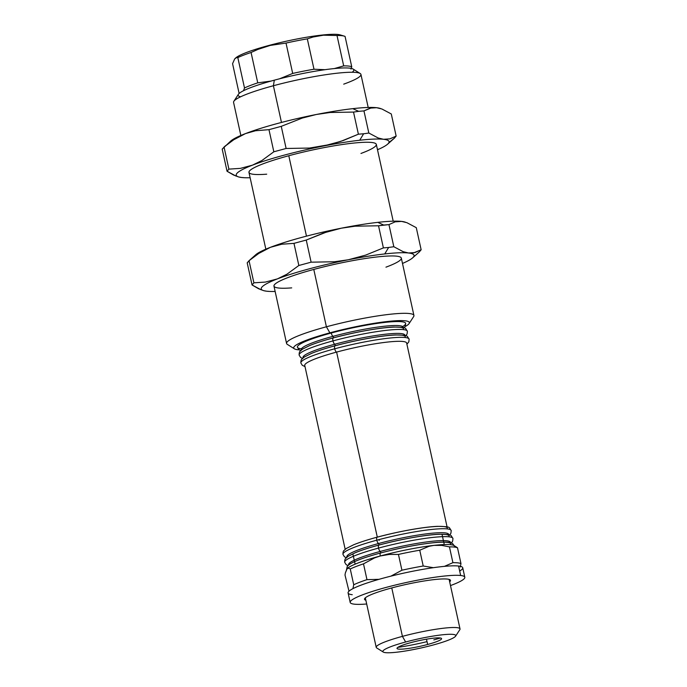 <?xml version="1.0" encoding="UTF-8"?>
<svg xmlns="http://www.w3.org/2000/svg" width="687" height="687" viewBox="0 0 687 687"><rect width="100%" height="100%" fill="white"/><g stroke="black" fill="none" stroke-linecap="round" stroke-linejoin="round"><path stroke-width="1.03" d="M376.802 540.188A55.424 7.016 -12.4 0 1 451.213 530.562A55.424 7.016 167.6 0 0 376.802 540.188A3.263 1.125 -105.1 0 1 377.146 537.174A3.263 1.125 74.9 0 0 376.802 540.188A55.424 7.016 167.6 0 0 342.95 554.366A55.424 7.016 -12.4 0 1 376.802 540.188A3.263 1.125 74.9 0 0 378.692 543.486A3.263 1.125 -105.1 0 1 376.802 540.188M304.77 365.527A52.169 6.604 -12.4 0 1 336.613 352.087L377.3 537.14A3.263 1.125 74.9 0 0 377.146 537.174A3.263 1.125 -105.1 0 1 377.3 537.165L336.613 352.087A3.263 1.125 -105.1 0 1 334.724 348.79A55.424 7.016 -12.4 0 1 409.134 339.163A55.424 7.016 167.6 0 0 334.724 348.79A3.263 1.125 -105.1 0 1 335.067 345.776A3.263 1.125 74.9 0 0 334.724 348.79A55.424 7.016 167.6 0 0 300.863 362.968A55.424 7.016 -12.4 0 1 334.724 348.79A3.263 1.125 74.9 0 0 336.613 352.087A52.169 6.604 167.6 0 0 304.745 365.424L345.175 549.299M378.537 548.089A55.424 7.016 -12.4 0 1 452.956 538.453A55.424 7.016 167.6 0 0 378.537 548.089A3.263 1.125 -105.1 0 1 378.889 545.074A3.263 1.125 74.9 0 0 378.537 548.089A55.424 7.016 167.6 0 0 344.685 562.258A55.424 7.016 -12.4 0 1 378.537 548.089A3.263 1.125 74.9 0 0 380.426 551.378A3.263 1.125 -105.1 0 1 378.537 548.089M346.858 556.925A52.169 6.604 -12.4 0 1 378.692 543.486L379.035 545.031A3.263 1.125 74.9 0 0 378.889 545.074A3.263 1.125 -105.1 0 1 379.035 545.057L378.692 543.486A52.169 6.604 167.6 0 0 346.823 556.822L346.909 557.2M335.222 345.767A3.263 1.125 74.9 0 0 335.067 345.776A3.263 1.125 -105.1 0 1 335.222 345.767A52.169 6.604 -12.4 0 1 405.253 336.699M303.036 357.626A52.169 6.604 -12.4 0 1 334.878 344.187L335.213 345.741L334.878 344.187A3.263 1.125 -105.1 0 1 332.989 340.898A55.424 7.016 -12.4 0 1 407.4 331.263A55.424 7.016 167.6 0 0 332.989 340.898A3.263 1.125 -105.1 0 1 333.332 337.884A3.263 1.125 74.9 0 0 332.989 340.898A55.424 7.016 167.6 0 0 299.128 355.067A55.424 7.016 -12.4 0 1 332.989 340.898A3.263 1.125 74.9 0 0 334.878 344.187A52.169 6.604 167.6 0 0 303.01 357.532L303.096 357.901M333.487 337.875A3.263 1.125 74.9 0 0 333.332 337.884A3.263 1.125 -105.1 0 1 333.487 337.875A52.169 6.604 -12.4 0 1 403.518 328.807M447.374 579.081A44.011 5.565 167.6 0 0 398.709 586.157A44.011 5.565 167.6 0 0 364.514 599.287A44.011 5.565 167.6 0 0 365.862 600.266A44.011 5.565 -12.4 0 1 394.046 587.333A44.011 5.565 -12.4 0 1 447.374 579.081A44.011 5.565 -12.4 0 1 449.667 581.837A44.011 5.565 167.6 0 0 450.483 580.386A44.011 5.565 167.6 0 0 447.374 579.081M352.251 594.702A58.678 7.42 -12.4 0 1 383.947 577.956A58.678 7.42 -12.4 0 1 458.581 566.028L460.659 575.5A58.678 7.42 -12.4 0 1 464.807 577.235A58.678 7.42 -12.4 0 1 450.483 585.573A58.678 7.42 167.6 0 0 460.659 575.5A58.678 7.42 167.6 0 0 386.034 587.437A58.678 7.42 167.6 0 0 354.337 604.174A58.678 7.42 -12.4 0 1 350.19 602.439A58.678 7.42 -12.4 0 1 395.781 584.929A58.678 7.42 -12.4 0 1 460.659 575.5L458.581 566.028A58.678 7.42 167.6 0 0 393.703 575.457A58.678 7.42 167.6 0 0 348.103 592.967L350.19 602.439M266.711 174.18A65.196 8.253 -12.4 0 1 288.789 155.734L306.471 236.148L288.789 155.734A65.196 8.253 167.6 0 0 248.96 172.403L265.843 249.175M368.198 107.473L360.933 74.411A65.196 8.253 167.6 0 0 273.4 85.738A65.196 8.253 -12.4 0 1 360.186 73.5L353.118 69.061A59.202 7.488 167.6 0 0 274.319 80.173L273.4 85.738L274.319 80.173A59.202 7.488 167.6 0 0 238.423 94.274L233.872 101.272A65.196 8.253 -12.4 0 1 273.4 85.738L281.472 122.449L273.4 85.738A65.196 8.253 167.6 0 0 233.571 102.415L240.845 135.476M291.709 287.879A65.196 8.253 -12.4 0 1 313.787 269.433L326.402 326.789L313.787 269.433A65.196 8.253 167.6 0 0 273.958 286.101L286.573 343.457A65.196 8.253 -12.4 0 1 326.402 326.789L329.872 332.843A59.202 7.488 -12.4 0 1 409.083 323.594A59.202 7.488 -12.4 0 1 405.081 326.591A59.202 7.488 167.6 0 0 392.509 321.001A59.202 7.488 167.6 0 0 329.872 332.843A59.202 7.488 167.6 0 0 299.274 349.855A59.202 7.488 -12.4 0 1 294.388 348.816A59.202 7.488 -12.4 0 1 329.872 332.843L326.402 326.789A65.196 8.253 167.6 0 0 287.321 344.376L294.388 348.816M250.137 177.744A78.241 9.901 -12.4 0 1 241.755 177.521L243.61 177.632L241.755 177.521A78.241 9.901 167.6 0 0 250.137 177.744M229.398 142.681A78.241 9.901 -12.4 0 1 245.465 133.604A78.241 9.901 -12.4 0 1 316.346 114.48A78.241 9.901 -12.4 0 1 352.774 108.658A78.241 9.901 -12.4 0 1 376.579 107.704L381.895 108.984L391.281 113.965L396.15 136.086L394.304 138.224L396.15 136.086L389.941 138.86L383.526 139.289A78.241 9.901 -12.4 0 1 387.64 144.15A78.241 9.901 -12.4 0 1 377.498 149.749A78.241 9.901 167.6 0 0 383.526 139.289L378.211 138.001L368.825 133.02L363.955 110.899L358.708 111.337L352.774 108.658A78.241 9.901 167.6 0 0 316.346 114.48L330.138 112.496L353.522 112.075L358.708 111.337L353.522 112.075L358.391 134.197L340.692 141.402L323.294 146.065A78.241 9.901 -12.4 0 1 359.713 140.242L363.638 133.759L358.391 134.197L363.638 133.759L359.713 140.242A78.241 9.901 167.6 0 0 323.294 146.065A78.241 9.901 167.6 0 0 252.412 165.181A78.241 9.901 167.6 0 0 241.755 177.521A78.241 9.901 -12.4 0 1 238.587 176.92A78.241 9.901 -12.4 0 1 252.412 165.181A78.241 9.901 -12.4 0 1 323.294 146.065L309.502 148.057L286.118 148.478L273.838 151.784L261.91 160.526L252.412 165.181L240.381 168.375L228.9 169.122L227.053 171.261L233.614 175.056L238.587 176.92M365.329 597.836L376.218 647.343A42.903 5.427 -12.4 0 1 402.419 636.368L405.648 642.002A37.33 4.723 -12.4 0 1 455.593 636.171A37.33 4.723 -12.4 0 1 432.956 645.059A37.33 4.723 167.6 0 0 453.119 634.41A37.33 4.723 167.6 0 0 405.648 642.002A37.33 4.723 167.6 0 0 385.484 652.65A37.33 4.723 167.6 0 0 432.956 645.059A37.33 4.723 -12.4 0 1 383.277 652.066A37.33 4.723 -12.4 0 1 405.648 642.002L402.419 636.368A42.903 5.427 167.6 0 0 376.708 647.944L383.277 652.066M397.833 647.377A42.903 5.427 167.6 0 0 427.031 641.632A42.903 5.427 -12.4 0 1 397.833 647.377M455.593 636.171L459.826 629.67A42.903 5.427 167.6 0 0 402.419 636.368L391.77 587.935L402.419 636.368A42.903 5.427 -12.4 0 1 460.015 628.914L449.135 579.416M427.649 644.466L426.49 639.176L427.649 644.466A22.817 2.885 -12.4 0 1 398.632 649.103A22.817 2.885 -12.4 0 1 410.955 642.594A22.817 2.885 167.6 0 0 397.017 648.434A22.817 2.885 167.6 0 0 427.649 644.466A22.817 2.885 167.6 0 0 441.595 638.627A22.817 2.885 167.6 0 0 410.955 642.594A22.817 2.885 -12.4 0 1 439.981 637.957A22.817 2.885 -12.4 0 1 427.649 644.466M350.963 69.104L351.744 66.776A58.678 7.42 167.6 0 0 343.689 65.875L334.329 68.571L343.689 65.875A58.678 7.42 -12.4 0 1 351.744 66.776L345.063 36.411A58.678 7.42 167.6 0 0 337.008 35.509A58.678 7.42 -12.4 0 1 344.359 36.153A58.678 7.42 -12.4 0 1 345.063 36.411L351.744 66.776L350.963 69.104M324.985 69.696L313.993 69.224A58.678 7.42 167.6 0 0 292.696 73.432L279.583 78.79L292.696 73.432A58.678 7.42 -12.4 0 1 313.993 69.224L307.312 38.858L313.1 37.004L323.5 35.192L337.008 35.509L343.689 65.875L337.008 35.509L323.5 35.192L313.1 37.004L307.312 38.858A58.678 7.42 167.6 0 0 286.015 43.066A58.678 7.42 -12.4 0 1 307.312 38.858L313.993 69.224L324.985 69.696M271.167 81.04L257.745 82.852A58.678 7.42 167.6 0 0 244.503 87.962L243.533 90.744L244.503 87.962A58.678 7.42 -12.4 0 1 257.745 82.852L251.073 52.487L257.917 49.404L270.189 45.428L286.015 43.066L292.696 73.432L286.015 43.066L270.189 45.428L257.917 49.404L251.073 52.487A58.678 7.42 167.6 0 0 237.822 57.596A58.678 7.42 -12.4 0 1 251.073 52.487L257.745 82.852L271.167 81.04M344.359 36.153L340.177 34.891A54.771 6.93 167.6 0 0 286.848 41.091A54.771 6.93 167.6 0 0 235.839 57.837L235.22 58.378M234.799 58.816L236.173 57.777L237.822 57.596L244.503 87.962L237.822 57.596L236.173 57.777L234.799 58.816L235.778 57.974M348.592 564.817A52.169 6.604 -12.4 0 1 380.426 551.378A52.169 6.604 167.6 0 0 348.567 564.714L348.644 565.092M380.77 552.932L380.426 551.378L380.77 552.932A3.263 1.125 74.9 0 0 380.624 552.966A3.263 1.125 -105.1 0 1 380.778 552.958A52.169 6.604 -12.4 0 1 450.809 543.889M455.103 547.015L457.499 547.779A58.678 7.42 167.6 0 0 449.444 546.878L452.913 562.67L444.42 566.363L452.913 562.67L449.444 546.878L441.612 545.375L433.901 545.392L429.066 546.294L419.748 550.218A58.678 7.42 167.6 0 0 398.443 554.426L401.921 570.219L390.843 576.178L401.921 570.219L398.443 554.426L389.323 554.426L380.28 555.981L374.578 557.896L363.5 563.855A58.678 7.42 167.6 0 0 350.258 568.965L353.728 584.757L352.92 588.656L353.728 584.757L350.258 568.965L348.653 568.158L346.935 568.845A55.424 7.007 167.6 0 0 346.677 569.179A55.424 7.007 167.6 0 0 346.66 569.205A55.424 7.007 -12.4 0 1 346.935 568.845A55.424 7.007 -12.4 0 1 380.28 555.981A55.424 7.016 -12.4 0 1 454.176 545.658A55.424 7.016 167.6 0 0 380.28 555.981A3.263 1.125 -105.1 0 1 380.624 552.966A3.263 1.125 74.9 0 0 380.28 555.981A55.424 7.016 167.6 0 0 346.583 569.325A55.424 7.016 -12.4 0 1 380.28 555.981A55.424 7.007 -12.4 0 1 433.901 545.392A55.424 7.007 -12.4 0 1 454.562 547.092M301.301 349.735A52.169 6.604 -12.4 0 1 333.135 336.295L333.478 337.841L333.135 336.295A52.169 6.604 167.6 0 0 301.275 349.631L301.353 350.009M404.068 327.862L405.356 326.076L405.665 323.371A55.424 7.016 167.6 0 0 331.254 332.997A3.263 1.125 74.9 0 0 333.135 336.295A3.263 1.125 -105.1 0 1 331.254 332.997A55.424 7.016 167.6 0 0 297.394 347.175L298.811 349.494L300.726 350.585M405.502 222.227L404.755 221.995A78.241 9.901 167.6 0 0 401.577 221.403L406.893 222.682L416.279 227.663L421.148 249.785L413.754 252.816L408.525 252.988L403.209 251.7L393.823 246.727L388.636 247.466L393.823 246.727L388.954 224.606L378.528 225.774L383.389 247.904L378.528 225.774L355.136 226.195L341.353 228.187L323.955 232.85L306.256 240.055L311.117 262.176L334.5 261.756L348.292 259.772L365.69 255.109L383.389 247.904L388.636 247.466L384.72 253.941A78.241 9.901 -12.4 0 1 408.525 252.988L414.939 252.558L421.148 249.785L416.279 227.663L406.893 222.682L401.577 221.403L395.162 221.832L388.954 224.606L395.162 221.832L401.577 221.403A78.241 9.901 167.6 0 0 377.773 222.365L383.707 225.044L388.954 224.606L393.823 246.727L403.209 251.7L408.525 252.988A78.241 9.901 -12.4 0 1 412.638 257.857A78.241 9.901 -12.4 0 1 402.496 263.447A78.241 9.901 167.6 0 0 408.525 252.988A78.241 9.901 167.6 0 0 384.72 253.941L388.636 247.466L383.389 247.904L365.69 255.109L348.292 259.772A78.241 9.901 -12.4 0 1 384.72 253.941A78.241 9.901 167.6 0 0 348.292 259.772A78.241 9.901 167.6 0 0 277.411 278.888A78.241 9.901 167.6 0 0 266.754 291.219L268.608 291.34L266.754 291.219A78.241 9.901 167.6 0 0 275.135 291.451A78.241 9.901 -12.4 0 1 266.754 291.219L264.109 290.747L266.754 291.219A78.241 9.901 -12.4 0 1 263.585 290.627A78.241 9.901 -12.4 0 1 277.411 278.888L286.908 274.225L298.845 265.491L293.976 243.361L281.773 244.228L270.463 247.303A78.241 9.901 -12.4 0 1 341.353 228.187L355.136 226.195L378.528 225.774L383.707 225.044L377.773 222.365A78.241 9.901 167.6 0 0 341.353 228.187A78.241 9.901 -12.4 0 1 377.773 222.365A78.241 9.901 -12.4 0 1 401.577 221.403A78.241 9.901 -12.4 0 1 405.038 222.09M254.405 256.38A78.241 9.901 -12.4 0 1 270.463 247.303L259.772 252.696L249.037 260.699L253.898 282.821L265.38 282.074L277.411 278.888L265.38 282.074L253.898 282.821L249.037 260.699L247.191 262.838L252.052 284.959L247.191 262.838L250.068 259.815L258.011 253.829L270.463 247.303A78.241 9.901 167.6 0 0 255.701 254.774L249.037 260.699M409.083 323.594L413.634 316.604A65.196 8.253 167.6 0 0 326.402 326.789A65.196 8.253 -12.4 0 1 413.926 315.462L401.32 258.106A65.196 8.253 167.6 0 0 313.787 269.433A65.196 8.253 -12.4 0 1 389.4 255.993A65.196 8.253 -12.4 0 1 385.957 267.166M261.18 289.845L252.052 284.959L253.898 282.821L252.052 284.959L258.613 288.755L263.585 290.627M421.148 249.785L419.302 251.923L421.148 249.785M293.976 243.361L298.845 265.491L311.117 262.176L306.256 240.055L293.976 243.361L306.256 240.055L327.227 231.777L341.353 228.187A78.241 9.901 167.6 0 0 270.463 247.303L281.773 244.228L293.976 243.361M311.117 262.176L298.845 265.491L286.908 274.225L277.411 278.888A78.241 9.901 -12.4 0 1 348.292 259.772L334.5 261.756L311.117 262.176M377.3 537.165A52.169 6.604 -12.4 0 1 447.34 528.097M447.074 526.895L406.644 343.019A52.169 6.604 167.6 0 0 336.613 352.087A52.169 6.604 -12.4 0 1 406.661 343.122M403.252 327.605L403.175 327.227A52.169 6.604 167.6 0 0 333.135 336.295A52.169 6.604 -12.4 0 1 403.192 327.33M404.995 335.496L404.909 335.127A52.169 6.604 167.6 0 0 334.878 344.187A52.169 6.604 -12.4 0 1 404.926 335.23M450.543 542.687L450.466 542.318A52.169 6.604 167.6 0 0 380.426 551.378A52.169 6.604 -12.4 0 1 450.474 542.421M379.035 545.057A52.169 6.604 -12.4 0 1 449.075 535.997M448.809 534.795L448.723 534.417A52.169 6.604 167.6 0 0 378.692 543.486A52.169 6.604 -12.4 0 1 448.74 534.52M235.504 58.155A54.771 6.93 -12.4 0 1 290.069 40.396A54.771 6.93 -12.4 0 1 341.611 35.672M239.128 93.475L232.575 63.676L239.128 93.475M234.662 58.979L232.575 63.676L234.662 58.979M440.41 638.017A42.903 5.427 -12.4 0 1 433.815 639.889A42.903 5.427 167.6 0 0 440.41 638.017M380.504 108.52L379.756 108.297A78.241 9.901 167.6 0 0 376.579 107.704L370.164 108.125L363.955 110.899L368.825 133.02L365.63 133.51L368.825 133.02L378.211 138.001L383.526 139.289A78.241 9.901 167.6 0 0 359.713 140.242A78.241 9.901 -12.4 0 1 383.526 139.289L389.941 138.86L396.15 136.086L391.281 113.965L381.895 108.984L376.579 107.704A78.241 9.901 -12.4 0 1 380.04 108.391M393.204 221.18L376.321 144.399A65.196 8.253 167.6 0 0 288.789 155.734A65.196 8.253 -12.4 0 1 364.402 142.295A65.196 8.253 -12.4 0 1 360.958 153.459M377.464 149.62L378.339 149.182L377.464 149.62M365.63 133.51L363.638 133.759L365.63 133.51M239.11 177.048L241.755 177.521L239.11 177.048M316.346 114.48A78.241 9.901 167.6 0 0 245.465 133.604L255.547 130.745L268.978 129.663L281.258 126.348L302.228 118.078L316.346 114.48L302.228 118.078L281.258 126.348L268.978 129.663L273.838 151.784L286.118 148.478L281.258 126.348L286.118 148.478L309.502 148.057L330.155 144.519L343.56 140.406L358.391 134.197L353.522 112.075L330.138 112.496L316.346 114.48M236.182 176.138L227.053 171.261L222.193 149.139L225.07 146.116L233.013 140.131L245.465 133.604A78.241 9.901 167.6 0 0 230.703 141.067L222.193 149.139L227.053 171.261L228.9 169.122L224.039 147.001L228.9 169.122L240.381 168.375L252.412 165.181L261.91 160.526L273.838 151.784L268.978 129.663L255.547 130.745L245.465 133.604L234.774 138.989L224.039 147.001M394.304 138.224L389.177 142.364M352.774 108.658L358.708 111.337L363.955 110.899L371.349 107.868L376.579 107.704A78.241 9.901 167.6 0 0 352.774 108.658M301.438 348.824A55.424 7.016 -12.4 0 1 331.254 332.997A55.424 7.016 -12.4 0 1 388.868 322.005A55.424 7.016 -12.4 0 1 402.685 326.565M360.186 73.5A65.196 8.253 -12.4 0 1 343.715 84.149M240.613 96.79A59.202 7.488 -12.4 0 1 274.319 80.173A59.202 7.488 -12.4 0 1 333.805 68.623A59.202 7.488 -12.4 0 1 352.182 72.264M464.807 577.235L462.729 567.763A58.678 7.42 167.6 0 0 458.581 566.028A58.678 7.42 -12.4 0 1 459.689 571.077M354.337 604.174A58.678 7.42 167.6 0 0 366.686 603.993A58.678 7.42 -12.4 0 1 354.337 604.174M345.003 575.045L348.996 591.206L345.003 575.045L345.363 572.906L345.003 575.045M346.935 568.845L345.363 572.906L347.15 568.621L348.653 568.158L350.258 568.965A58.678 7.42 -12.4 0 1 363.5 563.855L366.97 579.648L378.958 579.339L366.97 579.648L363.5 563.855L374.578 557.896L380.28 555.981A55.424 7.007 167.6 0 0 346.935 568.845L346.592 569.308M353.728 584.757A58.678 7.42 -12.4 0 1 366.97 579.648A58.678 7.42 167.6 0 0 353.728 584.757M419.748 550.218L423.218 566.011L433.377 567.685L423.218 566.011L419.748 550.218L429.066 546.294L433.901 545.392A55.424 7.007 167.6 0 0 380.28 555.981L389.323 554.426L398.443 554.426A58.678 7.42 -12.4 0 1 419.748 550.218M401.921 570.219A58.678 7.42 -12.4 0 1 423.218 566.011A58.678 7.42 167.6 0 0 401.921 570.219M457.499 547.779L460.968 563.572L460.299 566.998L460.968 563.572L457.499 547.779L456.898 547.367L457.499 547.779A58.678 7.42 -12.4 0 0 449.444 546.878L441.612 545.375L433.901 545.392A55.424 7.007 167.6 0 1 454.047 545.572L457.01 547.436M452.913 562.67A58.678 7.42 -12.4 0 1 460.968 563.572A58.678 7.42 167.6 0 0 452.913 562.67M379.19 540.454A3.263 1.125 74.9 0 0 378.966 539.613A3.263 1.125 -105.1 0 1 379.19 540.454M449.624 535.044L450.904 533.267L451.213 530.562C448.413 526.989 451.728 526.731 437.576 526.345C423.956 526.835 398.039 531.498 377.146 537.174C367.451 539.802 359.584 542.344 353.565 544.817L346.342 548.441L343.938 550.545C343.277 550.94 342.942 552.211 342.95 554.366L344.359 556.685L346.274 557.767M451.359 542.945L452.647 541.158L452.956 538.453C450.148 534.881 453.463 534.623 439.311 534.237C425.691 534.726 399.774 539.398 378.889 545.074C369.185 547.694 361.328 550.244 355.299 552.709L348.077 556.333L345.681 558.437C345.011 558.84 344.676 560.111 344.685 562.258L346.102 564.585L348.008 565.667M406.91 344.221L408.825 341.868L409.134 339.163C406.335 335.591 409.65 335.333 395.497 334.947C381.869 335.436 355.952 340.099 335.067 345.776C325.372 348.403 317.506 350.945 311.477 353.419L304.264 357.042L301.859 359.146C301.189 359.541 300.863 360.821 300.863 362.968L302.28 365.286L305.011 366.626M405.802 335.754L407.09 333.968L407.4 331.263C404.6 327.69 407.906 327.433 393.763 327.046C380.134 327.536 354.217 332.207 333.332 337.884C323.629 340.503 315.771 343.053 309.743 345.518L302.52 349.142L300.125 351.255C299.455 351.65 299.12 352.92 299.128 355.067L300.545 357.395L302.46 358.477M454.691 546.354L452.518 543.486C450.045 541.931 444.025 541.639 434.45 542.61C418.28 544.31 400.341 547.762 380.624 552.966C360.744 558.376 349.597 562.936 347.184 566.646L346.42 570.158M412.638 257.857L419.594 251.682M387.64 144.15L394.596 137.984M352.86 553.877L355.127 564.164M444.274 544.568L442.016 534.28"/></g></svg>
